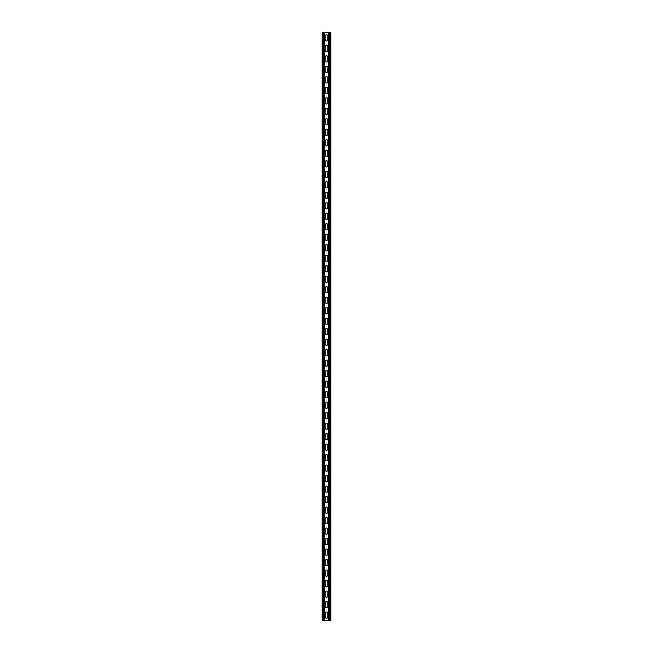 <?xml version="1.0" encoding="UTF-8"?>
<svg xmlns="http://www.w3.org/2000/svg" width="653" height="653" viewBox="0 0 653 653"><rect width="100%" height="100%" fill="white"/><g stroke="black" fill="none" stroke-linecap="round" stroke-linejoin="round"><path stroke-width="0.98" d="M324.19 32.65L324.19 620.35L328.81 620.35L328.81 32.65L323.561 32.65L323.561 620.35L324.19 620.35M325.186 613.265A1.314 1.314 0 0 1 326.5 611.951A1.314 1.314 0 0 1 327.814 613.265L327.814 616.938A1.314 1.314 0 0 1 326.5 618.252A1.314 1.314 0 0 1 325.186 616.938L325.186 613.265M325.186 602.768A1.314 1.314 0 0 1 326.5 601.462A1.314 1.314 0 0 1 327.814 602.768L327.814 606.441A1.314 1.314 0 0 1 326.5 607.755A1.314 1.314 0 0 1 325.186 606.441L325.186 602.768M325.186 340.409A1.314 1.314 0 0 1 326.5 339.095A1.314 1.314 0 0 1 327.814 340.409L327.814 344.082A1.314 1.314 0 0 1 326.5 345.388A1.314 1.314 0 0 1 325.186 344.082L325.186 340.409M325.186 329.912A1.314 1.314 0 0 1 326.5 328.598A1.314 1.314 0 0 1 327.814 329.912L327.814 333.585A1.314 1.314 0 0 1 326.5 334.899A1.314 1.314 0 0 1 325.186 333.585L325.186 329.912M325.186 350.898A1.314 1.314 0 0 1 326.5 349.592A1.314 1.314 0 0 1 327.814 350.898L327.814 354.571A1.314 1.314 0 0 1 326.5 355.885A1.314 1.314 0 0 1 325.186 354.571L325.186 350.898M325.186 361.395A1.314 1.314 0 0 1 326.5 360.081A1.314 1.314 0 0 1 327.814 361.395L327.814 365.068A1.314 1.314 0 0 1 326.5 366.382A1.314 1.314 0 0 1 325.186 365.068L325.186 361.395M325.186 371.892A1.314 1.314 0 0 1 326.5 370.577A1.314 1.314 0 0 1 327.814 371.892L327.814 375.565A1.314 1.314 0 0 1 326.5 376.871A1.314 1.314 0 0 1 325.186 375.565L325.186 371.892M325.186 382.38A1.314 1.314 0 0 1 326.5 381.074A1.314 1.314 0 0 1 327.814 382.38L327.814 386.054A1.314 1.314 0 0 1 326.5 387.368A1.314 1.314 0 0 1 325.186 386.054L325.186 382.38M325.186 392.877A1.314 1.314 0 0 1 326.5 391.563A1.314 1.314 0 0 1 327.814 392.877L327.814 396.551A1.314 1.314 0 0 1 326.5 397.865A1.314 1.314 0 0 1 325.186 396.551L325.186 392.877M325.186 403.374A1.314 1.314 0 0 1 326.5 402.06A1.314 1.314 0 0 1 327.814 403.374L327.814 407.048A1.314 1.314 0 0 1 326.5 408.362A1.314 1.314 0 0 1 325.186 407.048L325.186 403.374M325.186 413.871A1.314 1.314 0 0 1 326.5 412.557A1.314 1.314 0 0 1 327.814 413.871L327.814 417.545A1.314 1.314 0 0 1 326.5 418.851A1.314 1.314 0 0 1 325.186 417.545L325.186 413.871M325.186 424.36A1.314 1.314 0 0 1 326.5 423.054A1.314 1.314 0 0 1 327.814 424.36L327.814 428.033A1.314 1.314 0 0 1 326.5 429.348A1.314 1.314 0 0 1 325.186 428.033L325.186 424.36M325.186 434.857A1.314 1.314 0 0 1 326.5 433.543A1.314 1.314 0 0 1 327.814 434.857L327.814 438.53A1.314 1.314 0 0 1 326.5 439.844A1.314 1.314 0 0 1 325.186 438.53L325.186 434.857M325.186 445.354A1.314 1.314 0 0 1 326.5 444.04A1.314 1.314 0 0 1 327.814 445.354L327.814 449.027A1.314 1.314 0 0 1 326.5 450.333A1.314 1.314 0 0 1 325.186 449.027L325.186 445.354M325.186 455.843A1.314 1.314 0 0 1 326.5 454.537A1.314 1.314 0 0 1 327.814 455.843L327.814 459.516A1.314 1.314 0 0 1 326.5 460.83A1.314 1.314 0 0 1 325.186 459.516L325.186 455.843M325.186 466.34A1.314 1.314 0 0 1 326.5 465.026A1.314 1.314 0 0 1 327.814 466.34L327.814 470.013A1.314 1.314 0 0 1 326.5 471.327A1.314 1.314 0 0 1 325.186 470.013L325.186 466.34M325.186 476.837A1.314 1.314 0 0 1 326.5 475.523A1.314 1.314 0 0 1 327.814 476.837L327.814 480.51A1.314 1.314 0 0 1 326.5 481.824A1.314 1.314 0 0 1 325.186 480.51L325.186 476.837M325.186 487.334A1.314 1.314 0 0 1 326.5 486.02A1.314 1.314 0 0 1 327.814 487.334L327.814 491.007A1.314 1.314 0 0 1 326.5 492.313A1.314 1.314 0 0 1 325.186 491.007L325.186 487.334M325.186 497.823A1.314 1.314 0 0 1 326.5 496.517A1.314 1.314 0 0 1 327.814 497.823L327.814 501.496A1.314 1.314 0 0 1 326.5 502.81A1.314 1.314 0 0 1 325.186 501.496L325.186 497.823M325.186 508.32A1.314 1.314 0 0 1 326.5 507.006A1.314 1.314 0 0 1 327.814 508.32L327.814 511.993A1.314 1.314 0 0 1 326.5 513.307A1.314 1.314 0 0 1 325.186 511.993L325.186 508.32M325.186 518.817A1.314 1.314 0 0 1 326.5 517.503A1.314 1.314 0 0 1 327.814 518.817L327.814 522.49A1.314 1.314 0 0 1 326.5 523.796A1.314 1.314 0 0 1 325.186 522.49L325.186 518.817M325.186 529.305A1.314 1.314 0 0 1 326.5 527.999A1.314 1.314 0 0 1 327.814 529.305L327.814 532.979A1.314 1.314 0 0 1 326.5 534.293A1.314 1.314 0 0 1 325.186 532.979L325.186 529.305M325.186 539.802A1.314 1.314 0 0 1 326.5 538.488A1.314 1.314 0 0 1 327.814 539.802L327.814 543.476A1.314 1.314 0 0 1 326.5 544.79A1.314 1.314 0 0 1 325.186 543.476L325.186 539.802M325.186 550.299A1.314 1.314 0 0 1 326.5 548.985A1.314 1.314 0 0 1 327.814 550.299L327.814 553.973A1.314 1.314 0 0 1 326.5 555.287A1.314 1.314 0 0 1 325.186 553.973L325.186 550.299M325.186 560.796A1.314 1.314 0 0 1 326.5 559.482A1.314 1.314 0 0 1 327.814 560.796L327.814 564.47A1.314 1.314 0 0 1 326.5 565.776A1.314 1.314 0 0 1 325.186 564.47L325.186 560.796M325.186 571.285A1.314 1.314 0 0 1 326.5 569.979A1.314 1.314 0 0 1 327.814 571.285L327.814 574.958A1.314 1.314 0 0 1 326.5 576.273A1.314 1.314 0 0 1 325.186 574.958L325.186 571.285M325.186 581.782A1.314 1.314 0 0 1 326.5 580.468A1.314 1.314 0 0 1 327.814 581.782L327.814 585.455A1.314 1.314 0 0 1 326.5 586.769A1.314 1.314 0 0 1 325.186 585.455L325.186 581.782M325.186 592.279A1.314 1.314 0 0 1 326.5 590.965A1.314 1.314 0 0 1 327.814 592.279L327.814 595.952A1.314 1.314 0 0 1 326.5 597.258A1.314 1.314 0 0 1 325.186 595.952L325.186 592.279M325.186 39.735A1.314 1.314 0 0 0 326.5 41.049A1.314 1.314 0 0 0 327.814 39.735L327.814 36.062A1.314 1.314 0 0 0 326.5 34.748A1.314 1.314 0 0 0 325.186 36.062L325.186 39.735M325.186 50.232A1.314 1.314 0 0 0 326.5 51.538A1.314 1.314 0 0 0 327.814 50.232L327.814 46.559A1.314 1.314 0 0 0 326.5 45.245A1.314 1.314 0 0 0 325.186 46.559L325.186 50.232M325.186 312.591A1.314 1.314 0 0 0 326.5 313.905A1.314 1.314 0 0 0 327.814 312.591L327.814 308.918A1.314 1.314 0 0 0 326.5 307.612A1.314 1.314 0 0 0 325.186 308.918L325.186 312.591M325.186 323.088A1.314 1.314 0 0 0 326.5 324.402A1.314 1.314 0 0 0 327.814 323.088L327.814 319.415A1.314 1.314 0 0 0 326.5 318.101A1.314 1.314 0 0 0 325.186 319.415L325.186 323.088M325.186 302.102A1.314 1.314 0 0 0 326.5 303.408A1.314 1.314 0 0 0 327.814 302.102L327.814 298.429A1.314 1.314 0 0 0 326.5 297.115A1.314 1.314 0 0 0 325.186 298.429L325.186 302.102M325.186 291.605A1.314 1.314 0 0 0 326.5 292.919A1.314 1.314 0 0 0 327.814 291.605L327.814 287.932A1.314 1.314 0 0 0 326.5 286.618A1.314 1.314 0 0 0 325.186 287.932L325.186 291.605M325.186 281.108A1.314 1.314 0 0 0 326.5 282.423A1.314 1.314 0 0 0 327.814 281.108L327.814 277.435A1.314 1.314 0 0 0 326.5 276.129A1.314 1.314 0 0 0 325.186 277.435L325.186 281.108M325.186 270.62A1.314 1.314 0 0 0 326.5 271.926A1.314 1.314 0 0 0 327.814 270.62L327.814 266.946A1.314 1.314 0 0 0 326.5 265.632A1.314 1.314 0 0 0 325.186 266.946L325.186 270.62M325.186 260.123A1.314 1.314 0 0 0 326.5 261.437A1.314 1.314 0 0 0 327.814 260.123L327.814 256.449A1.314 1.314 0 0 0 326.5 255.135A1.314 1.314 0 0 0 325.186 256.449L325.186 260.123M325.186 249.626A1.314 1.314 0 0 0 326.5 250.94A1.314 1.314 0 0 0 327.814 249.626L327.814 245.952A1.314 1.314 0 0 0 326.5 244.638A1.314 1.314 0 0 0 325.186 245.952L325.186 249.626M325.186 239.129A1.314 1.314 0 0 0 326.5 240.443A1.314 1.314 0 0 0 327.814 239.129L327.814 235.455A1.314 1.314 0 0 0 326.5 234.149A1.314 1.314 0 0 0 325.186 235.455L325.186 239.129M325.186 228.64A1.314 1.314 0 0 0 326.5 229.946A1.314 1.314 0 0 0 327.814 228.64L327.814 224.967A1.314 1.314 0 0 0 326.5 223.653A1.314 1.314 0 0 0 325.186 224.967L325.186 228.64M325.186 218.143A1.314 1.314 0 0 0 326.5 219.457A1.314 1.314 0 0 0 327.814 218.143L327.814 214.47A1.314 1.314 0 0 0 326.5 213.156A1.314 1.314 0 0 0 325.186 214.47L325.186 218.143M325.186 207.646A1.314 1.314 0 0 0 326.5 208.96A1.314 1.314 0 0 0 327.814 207.646L327.814 203.973A1.314 1.314 0 0 0 326.5 202.667A1.314 1.314 0 0 0 325.186 203.973L325.186 207.646M325.186 197.157A1.314 1.314 0 0 0 326.5 198.463A1.314 1.314 0 0 0 327.814 197.157L327.814 193.484A1.314 1.314 0 0 0 326.5 192.17A1.314 1.314 0 0 0 325.186 193.484L325.186 197.157M325.186 186.66A1.314 1.314 0 0 0 326.5 187.974A1.314 1.314 0 0 0 327.814 186.66L327.814 182.987A1.314 1.314 0 0 0 326.5 181.673A1.314 1.314 0 0 0 325.186 182.987L325.186 186.66M325.186 176.163A1.314 1.314 0 0 0 326.5 177.477A1.314 1.314 0 0 0 327.814 176.163L327.814 172.49A1.314 1.314 0 0 0 326.5 171.176A1.314 1.314 0 0 0 325.186 172.49L325.186 176.163M325.186 165.666A1.314 1.314 0 0 0 326.5 166.98A1.314 1.314 0 0 0 327.814 165.666L327.814 161.993A1.314 1.314 0 0 0 326.5 160.687A1.314 1.314 0 0 0 325.186 161.993L325.186 165.666M325.186 155.177A1.314 1.314 0 0 0 326.5 156.483A1.314 1.314 0 0 0 327.814 155.177L327.814 151.504A1.314 1.314 0 0 0 326.5 150.19A1.314 1.314 0 0 0 325.186 151.504L325.186 155.177M325.186 144.68A1.314 1.314 0 0 0 326.5 145.994A1.314 1.314 0 0 0 327.814 144.68L327.814 141.007A1.314 1.314 0 0 0 326.5 139.693A1.314 1.314 0 0 0 325.186 141.007L325.186 144.68M325.186 134.183A1.314 1.314 0 0 0 326.5 135.498A1.314 1.314 0 0 0 327.814 134.183L327.814 130.51A1.314 1.314 0 0 0 326.5 129.204A1.314 1.314 0 0 0 325.186 130.51L325.186 134.183M325.186 123.695A1.314 1.314 0 0 0 326.5 125.001A1.314 1.314 0 0 0 327.814 123.695L327.814 120.021A1.314 1.314 0 0 0 326.5 118.707A1.314 1.314 0 0 0 325.186 120.021L325.186 123.695M325.186 113.198A1.314 1.314 0 0 0 326.5 114.512A1.314 1.314 0 0 0 327.814 113.198L327.814 109.524A1.314 1.314 0 0 0 326.5 108.21A1.314 1.314 0 0 0 325.186 109.524L325.186 113.198M325.186 102.701A1.314 1.314 0 0 0 326.5 104.015A1.314 1.314 0 0 0 327.814 102.701L327.814 99.027A1.314 1.314 0 0 0 326.5 97.713A1.314 1.314 0 0 0 325.186 99.027L325.186 102.701M325.186 92.204A1.314 1.314 0 0 0 326.5 93.518A1.314 1.314 0 0 0 327.814 92.204L327.814 88.53A1.314 1.314 0 0 0 326.5 87.224A1.314 1.314 0 0 0 325.186 88.53L325.186 92.204M325.186 81.715A1.314 1.314 0 0 0 326.5 83.021A1.314 1.314 0 0 0 327.814 81.715L327.814 78.042A1.314 1.314 0 0 0 326.5 76.728A1.314 1.314 0 0 0 325.186 78.042L325.186 81.715M325.186 71.218A1.314 1.314 0 0 0 326.5 72.532A1.314 1.314 0 0 0 327.814 71.218L327.814 67.545A1.314 1.314 0 0 0 326.5 66.231A1.314 1.314 0 0 0 325.186 67.545L325.186 71.218M325.186 60.721A1.314 1.314 0 0 0 326.5 62.035A1.314 1.314 0 0 0 327.814 60.721L327.814 57.048A1.314 1.314 0 0 0 326.5 55.742A1.314 1.314 0 0 0 325.186 57.048L325.186 60.721M323.561 32.65L322.198 32.65L322.198 620.35L323.561 620.35M328.81 32.65L330.802 32.65L330.802 620.35L328.81 620.35M322.827 32.65L322.827 620.35M330.173 32.65L330.173 620.35M329.439 32.65L329.439 620.35"/></g></svg>
